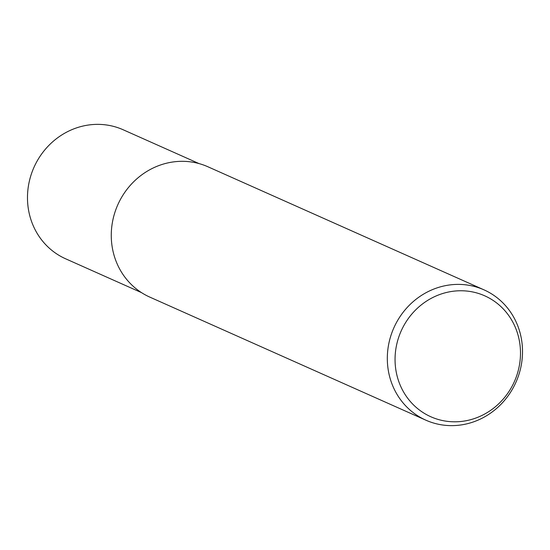 <?xml version="1.0" encoding="UTF-8"?>
<svg xmlns="http://www.w3.org/2000/svg" width="550" height="550" viewBox="0 0 550 550"><rect width="100%" height="100%" fill="white"/><g stroke="black" fill="none" stroke-linecap="round" stroke-linejoin="round"><path stroke-width="0.82" d="M518.623 375.382A71.356 66.832 -66 0 1 425.865 420.179A71.356 66.832 -66 0 1 391.215 334.641A71.356 66.832 -66 0 1 483.973 289.843A71.356 66.832 -66 0 1 518.623 375.382M425.865 420.179L149.813 297.11A71.356 66.832 -66 0 1 115.163 211.571A71.356 66.832 -66 0 1 207.921 166.774L483.973 289.843M516.876 375.183A66.199 62.006 -66 0 1 436.783 419.024A66.199 62.006 -66 0 1 398.668 337.384A66.199 62.006 -66 0 1 478.761 293.542A66.199 62.006 -66 0 1 516.876 375.183M141.494 292.621L65.642 258.803A70.641 66.165 -66 0 1 31.336 174.116A70.641 66.165 -66 0 1 123.172 129.766L199.024 163.584"/></g></svg>
